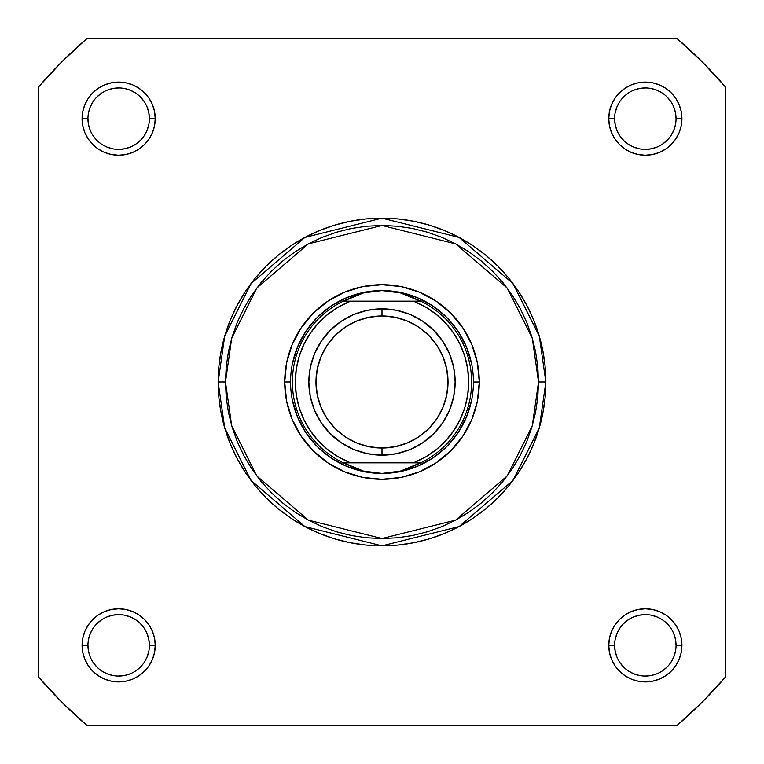 <?xml version="1.0" encoding="UTF-8"?>
<svg xmlns="http://www.w3.org/2000/svg" width="764" height="764" viewBox="0 0 764 764"><rect width="100%" height="100%" fill="white"/><g stroke="black" fill="none" stroke-linecap="round" stroke-linejoin="round"><path stroke-width="1.15" d="M149.391 645.332L155.235 645.332A36.576 36.576 0 0 1 118.668 681.908A36.576 36.576 0 0 1 82.092 645.332L82.789 652.475L84.871 659.332L88.252 665.654L92.797 671.203L98.346 675.748L104.668 679.129L111.525 681.211L118.668 681.908L125.802 681.211L132.659 679.129L138.981 675.748L144.53 671.203L149.075 665.654L152.456 659.332L154.538 652.475L155.235 645.332L154.538 638.198L152.456 631.341L149.075 625.019L144.53 619.47L138.981 614.924L132.659 611.544L125.802 609.462L118.668 608.765L111.525 609.462L104.668 611.544L98.346 614.924L92.797 619.47L88.252 625.019L84.871 631.341L82.789 638.198L82.092 645.332L87.946 645.332A30.722 30.722 0 0 0 118.668 676.054A30.722 30.722 0 0 0 149.391 645.332A30.722 30.722 0 0 0 118.668 614.609A30.722 30.722 0 0 0 87.946 645.332L82.092 645.332A36.576 36.576 0 0 1 118.668 608.765A36.576 36.576 0 0 1 155.235 645.332L149.391 645.332A30.722 30.722 0 0 1 118.668 676.054A30.722 30.722 0 0 1 87.946 645.332A30.722 30.722 0 0 1 118.668 614.609A30.722 30.722 0 0 1 149.391 645.332L148.799 639.344L147.051 633.576M149.391 118.668L155.235 118.668A36.576 36.576 0 0 1 118.668 155.235A36.576 36.576 0 0 1 82.092 118.668L82.789 125.802L84.871 132.659L88.252 138.981L92.797 144.53L98.346 149.075L104.668 152.456L111.525 154.538L118.668 155.235L125.802 154.538L132.659 152.456L138.981 149.075L144.53 144.53L149.075 138.981L152.456 132.659L154.538 125.802L155.235 118.668L154.538 111.525L152.456 104.668L149.075 98.346L144.53 92.797L138.981 88.252L132.659 84.871L125.802 82.789L118.668 82.092L111.525 82.789L104.668 84.871L98.346 88.252L92.797 92.797L88.252 98.346L84.871 104.668L82.789 111.525L82.092 118.668L87.946 118.668A30.722 30.722 0 0 0 118.668 149.391A30.722 30.722 0 0 0 149.391 118.668A30.722 30.722 0 0 0 118.668 87.946A30.722 30.722 0 0 0 87.946 118.668L82.092 118.668A36.576 36.576 0 0 1 118.668 82.092A36.576 36.576 0 0 1 155.235 118.668L149.391 118.668A30.722 30.722 0 0 1 118.668 149.391A30.722 30.722 0 0 1 87.946 118.668A30.722 30.722 0 0 1 118.668 87.946A30.722 30.722 0 0 1 149.391 118.668L148.799 112.671L147.051 106.903M676.054 118.668L681.908 118.668A36.576 36.576 0 0 1 645.332 155.235A36.576 36.576 0 0 1 608.765 118.668L609.462 125.802L611.544 132.659L614.924 138.981L619.47 144.53L625.019 149.075L631.341 152.456L638.198 154.538L645.332 155.235L652.475 154.538L659.332 152.456L665.654 149.075L671.203 144.53L675.748 138.981L679.129 132.659L681.211 125.802L681.908 118.668L681.211 111.525L679.129 104.668L675.748 98.346L671.203 92.797L665.654 88.252L659.332 84.871L652.475 82.789L645.332 82.092L638.198 82.789L631.341 84.871L625.019 88.252L619.47 92.797L614.924 98.346L611.544 104.668L609.462 111.525L608.765 118.668L614.609 118.668A30.722 30.722 0 0 0 645.332 149.391A30.722 30.722 0 0 0 676.054 118.668A30.722 30.722 0 0 0 645.332 87.946A30.722 30.722 0 0 0 614.609 118.668L608.765 118.668A36.576 36.576 0 0 1 645.332 82.092A36.576 36.576 0 0 1 681.908 118.668L676.054 118.668A30.722 30.722 0 0 1 645.332 149.391A30.722 30.722 0 0 1 614.609 118.668A30.722 30.722 0 0 1 645.332 87.946A30.722 30.722 0 0 1 676.054 118.668L675.471 112.671L673.724 106.903M676.054 645.332L681.908 645.332A36.576 36.576 0 0 1 645.332 681.908A36.576 36.576 0 0 1 608.765 645.332L609.462 652.475L611.544 659.332L614.924 665.654L619.47 671.203L625.019 675.748L631.341 679.129L638.198 681.211L645.332 681.908L652.475 681.211L659.332 679.129L665.654 675.748L671.203 671.203L675.748 665.654L679.129 659.332L681.211 652.475L681.908 645.332L681.211 638.198L679.129 631.341L675.748 625.019L671.203 619.47L665.654 614.924L659.332 611.544L652.475 609.462L645.332 608.765L638.198 609.462L631.341 611.544L625.019 614.924L619.47 619.47L614.924 625.019L611.544 631.341L609.462 638.198L608.765 645.332L614.609 645.332A30.722 30.722 0 0 0 645.332 676.054A30.722 30.722 0 0 0 676.054 645.332A30.722 30.722 0 0 0 645.332 614.609A30.722 30.722 0 0 0 614.609 645.332L608.765 645.332A36.576 36.576 0 0 1 645.332 608.765A36.576 36.576 0 0 1 681.908 645.332L676.054 645.332A30.722 30.722 0 0 1 645.332 676.054A30.722 30.722 0 0 1 614.609 645.332A30.722 30.722 0 0 1 645.332 614.609A30.722 30.722 0 0 1 676.054 645.332L675.471 639.344L673.724 633.576M479.286 382L473.432 382.048L479.286 382L477.414 363.024L471.885 344.774L462.888 327.947L450.789 313.211L436.053 301.111L419.226 292.115L400.976 286.586L382 284.714L363.024 286.586L344.774 292.115L327.947 301.111L313.211 313.211L301.111 327.947L292.115 344.774L286.586 363.024L284.714 382A97.286 97.286 0 0 1 382 284.714A97.286 97.286 0 0 1 479.286 382A97.286 97.286 0 0 1 382 479.286A97.286 97.286 0 0 1 284.714 382L286.586 400.976L292.115 419.226L301.111 436.053L313.211 450.789L327.947 462.888L344.774 471.885L363.024 477.414L382 479.286L400.976 477.414L419.226 471.885L436.053 462.888L450.789 450.789L462.888 436.053L471.885 419.226L477.414 400.976L479.286 382M290.568 382L284.714 382L290.568 382M538.534 382L532.279 425.834L507.229 475.924L455.669 520.122L382 538.534L308.331 520.122L256.771 475.924L231.721 425.834L225.466 382L218.151 382L224.702 427.878L250.917 480.308L304.893 526.577L382 545.849L459.107 526.577L513.083 480.308L539.298 427.878L545.849 382L538.534 382L537.789 397.347L535.535 412.541L531.801 427.439L526.625 441.907L520.055 455.793L512.157 468.972L503.008 481.31L492.694 492.694L481.31 503.008L468.972 512.157L455.793 520.055L441.907 526.625L427.439 531.801L412.541 535.535L397.347 537.789L382 538.534L366.653 537.789L351.459 535.535L336.561 531.801L322.093 526.625L308.207 520.055L295.028 512.157L282.69 503.008L271.306 492.694L260.992 481.31L251.843 468.972L243.945 455.793L237.375 441.907L232.199 427.439L228.465 412.541L226.211 397.347L225.466 382L226.211 366.653L228.465 351.459L232.199 336.561L237.375 322.093L243.945 308.207L251.843 295.028L260.992 282.69L271.306 271.306L282.69 260.992L295.028 251.843L308.207 243.945L322.093 237.375L336.561 232.199L351.459 228.465L366.653 226.211L382 225.466L397.347 226.211L412.541 228.465L427.439 232.199L441.907 237.375L455.793 243.945L468.972 251.843L481.31 260.992L492.694 271.306L503.008 282.69L512.157 295.028L520.055 308.207L526.625 322.093L531.801 336.561L535.535 351.459L537.789 366.653L538.534 382L545.849 382A163.849 163.849 0 0 1 382 545.849A163.849 163.849 0 0 1 218.151 382L218.934 398.063L221.293 413.964L225.199 429.569L230.623 444.705L237.489 459.24L245.76 473.031L255.338 485.952L266.139 497.861L278.048 508.662L290.969 518.24L304.76 526.511L319.295 533.377L334.431 538.801L350.036 542.707L365.937 545.066L382 545.849L398.063 545.066L413.964 542.707L429.569 538.801L444.705 533.377L459.24 526.511L473.031 518.24L485.952 508.662L497.861 497.861L508.662 485.952L518.24 473.031L526.511 459.24L533.377 444.705L538.801 429.569L542.707 413.964L545.066 398.063L545.849 382L545.066 365.937L542.707 350.036L538.801 334.431L533.377 319.295L526.511 304.76L518.24 290.969L508.662 278.048L497.861 266.139L485.952 255.338L473.031 245.76L459.24 237.489L444.705 230.623L429.569 225.199L413.964 221.293L398.063 218.934L382 218.151L365.937 218.934L350.036 221.293L334.431 225.199L319.295 230.623L304.76 237.489L290.969 245.76L278.048 255.338L266.139 266.139L255.338 278.048L245.76 290.969L237.489 304.76L230.623 319.295L225.199 334.431L221.293 350.036L218.934 365.937L218.151 382A163.849 163.849 0 0 1 382 218.151A163.849 163.849 0 0 1 545.849 382L539.298 336.122L513.083 283.692L459.107 237.423L382 218.151L304.893 237.423L250.917 283.692L224.702 336.122L218.151 382L225.466 382L231.721 338.166L256.771 288.076L308.331 243.878L382 225.466L455.669 243.878L507.229 288.076L532.279 338.166L538.534 382M676.656 725.8L87.344 725.8L61.827 702.173L38.2 676.656L38.2 87.344L61.827 61.827L87.344 38.2L676.656 38.2L702.173 61.827L725.8 87.344L725.8 676.656L702.173 702.173L676.656 725.8L87.344 725.8A452.794 452.794 0 0 1 38.2 676.656L38.2 87.344A452.794 452.794 0 0 1 87.344 38.2L676.656 38.2A452.794 452.794 0 0 1 725.8 87.344L725.8 676.656A452.794 452.794 0 0 1 676.656 725.8M292.326 364.161L297.521 347.009L305.972 331.204L317.346 317.346L331.204 305.972L347.009 297.521L364.161 292.326L347.009 297.521L331.204 305.972L317.346 317.346L305.972 331.204L297.521 347.009L292.326 364.161M381.952 290.568L391.283 291.151L400.412 292.908L409.265 295.811L421.432 301.532L414.241 301.532L425.806 307.204L436.406 314.52L445.804 323.325L453.787 333.419L460.195 344.593L464.875 356.597L467.721 369.155L468.685 382L467.721 394.845L464.875 407.403L460.195 419.407L453.787 430.581L445.804 440.675L436.406 449.48L425.806 456.796L414.241 462.468L349.759 462.468L338.194 456.796L327.594 449.48L318.196 440.675L310.213 430.581L303.805 419.407L299.125 407.403L296.279 394.845L295.315 382L296.279 369.155L299.125 356.597L303.805 344.593L310.213 333.419L318.196 323.325L327.594 314.52L338.194 307.204L349.759 301.532L414.241 301.532L342.568 301.532L420.678 301.169L343.322 301.169L354.735 295.811L363.588 292.908L372.717 291.151L382 290.568A91.432 91.432 0 0 0 290.568 382A91.432 91.432 0 0 0 382 473.432L381.99 473.432A91.432 91.432 0 0 1 290.568 382A91.432 91.432 0 0 1 382 290.568L400.412 292.908L421.432 301.532A89.608 89.608 0 0 1 421.432 462.468L342.568 462.468L354.735 468.189L363.588 471.092L372.717 472.849L382 473.432L391.283 472.849L400.412 471.092L409.265 468.189L420.678 462.831L343.322 462.831L421.432 462.468L400.412 471.092L382 473.432L363.588 471.092L342.568 462.468A89.608 89.608 0 0 1 342.568 301.532L363.588 292.908L381.952 290.568M399.839 292.326L416.991 297.521L432.796 305.972L446.653 317.346L458.028 331.204L466.479 347.009L471.674 364.161L466.479 347.009L458.028 331.204L446.653 317.346L432.796 305.972L416.991 297.521L399.839 292.326M471.674 399.839L466.479 416.991L458.028 432.796L446.653 446.653L432.796 458.028L416.991 466.479L399.839 471.674L416.991 466.479L432.796 458.028L446.653 446.653L458.028 432.796L466.479 416.991L471.674 399.839M382.048 473.432L382.01 473.432A91.432 91.432 0 0 0 473.432 382A91.432 91.432 0 0 0 382 290.568A91.432 91.432 0 0 1 473.432 382A91.432 91.432 0 0 1 382 473.432L382.048 473.432M364.161 471.674L347.009 466.479L331.204 458.028L317.346 446.653L305.972 432.796L297.521 416.991L292.326 399.839L297.521 416.991L305.972 432.796L317.346 446.653L331.204 458.028L347.009 466.479L364.161 471.674M87.946 645.332L88.528 651.329L90.276 657.097M93.112 662.398L96.942 667.058M101.583 670.878L106.903 673.724L112.671 675.471M118.649 676.054L124.656 675.471L130.424 673.724M135.725 670.887L140.385 667.058M144.205 662.417L147.051 657.097L148.799 651.329M144.215 628.275L140.385 623.615M135.744 619.795L130.424 616.949L124.656 615.201M118.678 614.609L112.671 615.201L106.903 616.949M101.602 619.785L96.942 623.615M93.122 628.256L90.276 633.576L88.528 639.344M87.946 118.668L88.528 124.656L90.276 130.424M93.112 135.725L96.942 140.385M101.583 144.205L106.903 147.051L112.671 148.799M118.649 149.391L124.656 148.799L130.424 147.051M135.725 144.215L140.385 140.385M144.205 135.744L147.051 130.424L148.799 124.656M144.215 101.602L140.385 96.942M135.744 93.122L130.424 90.276L124.656 88.528M118.678 87.946L112.671 88.528L106.903 90.276M101.602 93.112L96.942 96.942M93.122 101.583L90.276 106.903L88.528 112.671M614.609 118.668L615.201 124.656L616.949 130.424M619.785 135.725L623.615 140.385M628.256 144.205L633.576 147.051L639.344 148.799M645.322 149.391L651.329 148.799L657.097 147.051M662.398 144.215L667.058 140.385M670.878 135.744L673.724 130.424L675.471 124.656M670.887 101.602L667.058 96.942M662.417 93.122L657.097 90.276L651.329 88.528M645.351 87.946L639.344 88.528L633.576 90.276M628.275 93.112L623.615 96.942M619.795 101.583L616.949 106.903L615.201 112.671M614.609 645.332L615.201 651.329L616.949 657.097M619.785 662.398L623.615 667.058M628.256 670.878L633.576 673.724L639.344 675.471M645.322 676.054L651.329 675.471L657.097 673.724M662.398 670.887L667.058 667.058M670.878 662.417L673.724 657.097L675.471 651.329M670.887 628.275L667.058 623.615M662.417 619.795L657.097 616.949L651.329 615.201M645.351 614.609L639.344 615.201L633.576 616.949M628.275 619.785L623.615 623.615M619.795 628.256L616.949 633.576L615.201 639.344M382 455.153A73.153 73.153 0 0 1 308.847 382A73.153 73.153 0 0 1 382 308.847A73.153 73.153 0 0 0 308.847 382A73.153 73.153 0 0 0 382 455.153L382 448.029A66.029 66.029 0 0 1 315.971 382A66.029 66.029 0 0 1 382 315.971L382 308.847L367.732 310.26L354.009 314.415L341.365 321.176L330.277 330.277L321.176 341.365L314.415 354.009L310.26 367.732L308.847 382L310.26 396.268L314.415 409.991L321.176 422.635L330.277 433.723L341.365 442.824L354.009 449.585L367.732 453.74L382 455.153L396.268 453.74L409.991 449.585L422.635 442.824L433.723 433.723L442.824 422.635L449.585 409.991L453.74 396.268L455.153 382L453.74 367.732L449.585 354.009L442.824 341.365L433.723 330.277L422.635 321.176L409.991 314.415L396.268 310.26L382 308.847L382 315.971L394.883 317.241L407.269 321.004L418.682 327.107L428.69 335.31L436.893 345.318L442.996 356.731L446.759 369.117L448.029 382L446.759 394.883L442.996 407.269L436.893 418.682L428.69 428.69L418.682 436.893L407.269 442.996L394.883 446.759L382 448.029L369.117 446.759L356.731 442.996L345.318 436.893L335.31 428.69L327.107 418.682L321.004 407.269L317.241 394.883L315.971 382L317.241 369.117L321.004 356.731L327.107 345.318L335.31 335.31L345.318 327.107L356.731 321.004L369.117 317.241L382 315.971A66.029 66.029 0 0 1 448.029 382A66.029 66.029 0 0 1 382 448.029L382 455.153A73.153 73.153 0 0 0 455.153 382A73.153 73.153 0 0 0 382 308.847A73.153 73.153 0 0 1 455.153 382A73.153 73.153 0 0 1 382 455.153M349.759 301.532L342.568 301.532A89.608 89.608 0 0 0 342.568 462.468L349.759 462.468A86.685 86.685 0 0 1 349.759 301.532M414.241 462.468L421.432 462.468A89.608 89.608 0 0 0 421.432 301.532L414.241 301.532A86.685 86.685 0 0 1 414.241 462.468"/></g></svg>
